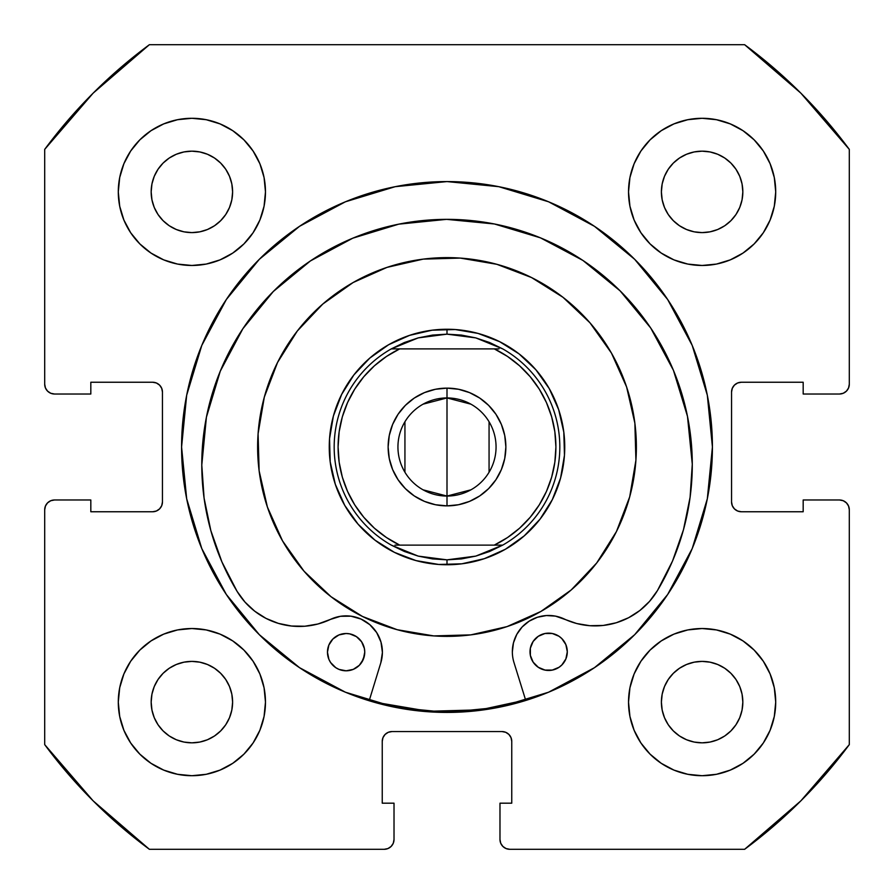 <?xml version="1.0" encoding="UTF-8"?>
<svg xmlns="http://www.w3.org/2000/svg" width="894" height="894" viewBox="0 0 894 894"><rect width="100%" height="100%" fill="white"/><g stroke="black" fill="none" stroke-linecap="round" stroke-linejoin="round"><path stroke-width="1.34" d="M712.417 447A265.417 265.417 0 0 1 447 712.417A265.417 265.417 0 0 1 181.583 447L186.678 498.785L201.787 548.57L226.316 594.454L259.316 634.684L299.546 667.684L345.43 692.213L395.215 707.322L447 712.417L498.785 707.322L548.57 692.213L594.454 667.684L634.684 634.684L667.684 594.454L692.213 548.57L707.322 498.785L712.417 447L707.322 395.215L692.213 345.43L667.684 299.546L634.684 259.316L594.454 226.316L548.57 201.787L498.785 186.678L447 181.583L395.215 186.678L345.43 201.787L299.546 226.316L259.316 259.316L226.316 299.546L201.787 345.43L186.678 395.215L181.583 447A265.417 265.417 0 0 1 447 181.583A265.417 265.417 0 0 1 712.417 447A265.417 265.417 0 0 0 692.269 345.553M692.157 345.296A265.417 265.417 0 0 0 667.773 299.669M667.606 299.412A265.417 265.417 0 0 0 634.774 259.405M634.595 259.226A265.417 265.417 0 0 0 594.588 226.394M594.331 226.227A265.417 265.417 0 0 0 548.704 201.843M548.447 201.731A265.417 265.417 0 0 0 345.553 201.731M345.296 201.843A265.417 265.417 0 0 0 299.669 226.227M299.412 226.394A265.417 265.417 0 0 0 259.405 259.226M259.226 259.405A265.417 265.417 0 0 0 226.394 299.412M226.227 299.669A265.417 265.417 0 0 0 201.843 345.296M628.527 702.114A73.587 73.587 0 0 1 702.114 628.527A73.587 73.587 0 0 1 775.713 702.114A73.587 73.587 0 0 1 702.114 775.713A73.587 73.587 0 0 1 628.527 702.114L629.935 716.474L634.125 730.275L640.931 743.003L650.083 754.156L661.236 763.308L673.953 770.103L687.765 774.293L702.114 775.713L716.474 774.293L730.275 770.103L743.003 763.308L754.156 754.156L763.308 743.003L770.103 730.275L774.293 716.474L775.713 702.114L774.293 687.765L770.103 673.953L763.308 661.236L754.156 650.083L743.003 640.931L730.275 634.125L716.474 629.935L702.114 628.527L687.765 629.935L673.953 634.125L661.236 640.931L650.083 650.083L640.931 661.236L634.125 673.953L629.935 687.765L628.527 702.114L629.152 711.725M265.473 702.114A73.587 73.587 0 0 1 191.886 775.713A73.587 73.587 0 0 1 118.287 702.114L119.707 716.474L123.897 730.275L130.692 743.003L139.844 754.156L150.997 763.308L163.725 770.103L177.526 774.293L191.886 775.713L206.235 774.293L220.047 770.103L232.764 763.308L243.917 754.156L253.069 743.003L259.875 730.275L264.065 716.474L265.473 702.114L264.065 687.765L259.875 673.953L253.069 661.236L243.917 650.083L232.764 640.931L220.047 634.125L206.235 629.935L191.886 628.527L177.526 629.935L163.725 634.125L150.997 640.931L139.844 650.083L130.692 661.236L123.897 673.953L119.707 687.765L118.287 702.114A73.587 73.587 0 0 1 191.886 628.527A73.587 73.587 0 0 1 265.473 702.114M775.713 191.886A73.587 73.587 0 0 1 702.114 265.473A73.587 73.587 0 0 1 628.527 191.886L629.935 206.235L634.125 220.047L640.931 232.764L650.083 243.917L661.236 253.069L673.953 259.875L687.765 264.065L702.114 265.473L716.474 264.065L730.275 259.875L743.003 253.069L754.156 243.917L763.308 232.764L770.103 220.047L774.293 206.235L775.713 191.886L774.293 177.526L770.103 163.725L763.308 150.997L754.156 139.844L743.003 130.692L730.275 123.897L716.474 119.707L702.114 118.287L687.765 119.707L673.953 123.897L661.236 130.692L650.083 139.844L640.931 150.997L634.125 163.725L629.935 177.526L628.527 191.886A73.587 73.587 0 0 1 702.114 118.287A73.587 73.587 0 0 1 775.713 191.886L774.293 206.235M265.473 191.886A73.587 73.587 0 0 1 191.886 265.473A73.587 73.587 0 0 1 118.287 191.886L119.707 206.235L123.897 220.047L130.692 232.764L139.844 243.917L150.997 253.069L163.725 259.875L177.526 264.065L191.886 265.473L206.235 264.065L220.047 259.875L232.764 253.069L243.917 243.917L253.069 232.764L259.875 220.047L264.065 206.235L265.473 191.886L264.065 177.526L259.875 163.725L253.069 150.997L243.917 139.844L232.764 130.692L220.047 123.897L206.235 119.707L191.886 118.287L177.526 119.707L163.725 123.897L150.997 130.692L139.844 139.844L130.692 150.997L123.897 163.725L119.707 177.526L118.287 191.886A73.587 73.587 0 0 1 191.886 118.287A73.587 73.587 0 0 1 265.473 191.886L264.847 182.275M231.825 199.831L232.608 191.886A40.722 40.722 0 0 1 191.886 232.608A40.722 40.722 0 0 1 151.164 191.886A40.722 40.722 0 0 1 191.886 151.164A40.722 40.722 0 0 1 232.608 191.886L231.825 199.831L229.501 207.464L225.746 214.504L220.673 220.673L214.504 225.746L207.464 229.501L199.831 231.825L191.886 232.608L183.94 231.825L176.297 229.501L169.257 225.746L163.088 220.673L158.026 214.504L154.26 207.464L151.946 199.831L151.164 191.886L151.946 183.94L154.26 176.297L158.026 169.257L163.088 163.088L169.257 158.026L176.297 154.26L183.94 151.946L191.886 151.164L199.831 151.946L207.464 154.26L214.504 158.026L220.673 163.088L225.746 169.257L229.501 176.297L231.825 183.94L232.608 191.886L231.825 183.94L229.501 176.297L225.746 169.257L220.673 163.088L214.504 158.026L207.464 154.26M742.054 199.831L742.836 191.886A40.722 40.722 0 0 1 702.114 232.608A40.722 40.722 0 0 1 661.392 191.886A40.722 40.722 0 0 1 702.114 151.164A40.722 40.722 0 0 1 742.836 191.886L742.054 199.831L739.74 207.464L735.974 214.504L730.912 220.673L724.743 225.746L717.703 229.501L710.059 231.825L702.114 232.608L694.169 231.825L686.536 229.501L679.496 225.746L673.327 220.673L668.254 214.504L664.499 207.464L662.175 199.831L661.392 191.886L662.175 183.94L664.499 176.297L668.254 169.257L673.327 163.088L679.496 158.026L686.536 154.26L694.169 151.946L702.114 151.164L710.059 151.946L717.703 154.26L724.743 158.026L730.912 163.088L735.974 169.257L739.74 176.297L742.054 183.94L742.836 191.886L742.054 183.94L739.74 176.297L735.974 169.257L730.912 163.088L724.743 158.026L717.703 154.26M231.825 710.059L232.608 702.114A40.722 40.722 0 0 1 191.886 742.836A40.722 40.722 0 0 1 151.164 702.114A40.722 40.722 0 0 1 191.886 661.392A40.722 40.722 0 0 1 232.608 702.114L231.825 710.059L229.501 717.703L225.746 724.743L220.673 730.912L214.504 735.974L207.464 739.74L199.831 742.054L191.886 742.836L183.94 742.054L176.297 739.74L169.257 735.974L163.088 730.912L158.026 724.743L154.26 717.703L151.946 710.059L151.164 702.114L151.946 694.169L154.26 686.536L158.026 679.496L163.088 673.327L169.257 668.254L176.297 664.499L183.94 662.175L191.886 661.392L199.831 662.175L207.464 664.499L214.504 668.254L220.673 673.327L225.746 679.496L229.501 686.536L231.825 694.169L232.608 702.114L231.825 694.169L229.501 686.536L225.746 679.496L220.673 673.327L214.504 668.254L207.464 664.499M742.054 710.059L742.836 702.114A40.722 40.722 0 0 1 702.114 742.836A40.722 40.722 0 0 1 661.392 702.114A40.722 40.722 0 0 1 702.114 661.392A40.722 40.722 0 0 1 742.836 702.114L742.054 710.059L739.74 717.703L735.974 724.743L730.912 730.912L724.743 735.974L717.703 739.74L710.059 742.054L702.114 742.836L694.169 742.054L686.536 739.74L679.496 735.974L673.327 730.912L668.254 724.743L664.499 717.703L662.175 710.059L661.392 702.114L662.175 694.169L664.499 686.536L668.254 679.496L673.327 673.327L679.496 668.254L686.536 664.499L694.169 662.175L702.114 661.392L710.059 662.175L717.703 664.499L724.743 668.254L730.912 673.327L735.974 679.496L739.74 686.536L742.054 694.169L742.836 702.114L742.054 694.169L739.74 686.536L735.974 679.496L730.912 673.327L724.743 668.254L717.703 664.499M47.572 391.136L50.757 393.271L54.512 394.019A9.812 9.812 0 0 1 44.7 384.197L44.7 149.376A500.416 500.416 0 0 1 149.376 44.7L744.624 44.7L800.856 93.144L849.3 149.376L849.3 384.197L848.551 387.962L846.428 391.136L843.243 393.271L839.488 394.019L803.181 394.019L803.181 382.241L741.361 382.241L737.606 382.99L734.432 385.113L732.298 388.298L731.549 392.053L731.549 501.947L732.298 505.702L734.432 508.887L737.606 511.01L741.361 511.759L803.181 511.759L803.181 499.981L839.488 499.981L843.243 500.729L846.428 502.864L848.551 506.038L849.3 509.803L849.3 744.624L800.856 800.856L744.624 849.3L509.803 849.3L506.038 848.551L502.864 846.428L500.729 843.243L499.981 839.488L499.981 803.181L511.759 803.181L511.759 741.361L511.01 737.606L508.887 734.432L505.702 732.298L501.947 731.549L392.053 731.549L388.298 732.298L385.113 734.432L382.99 737.606L382.241 741.361L382.241 803.181L394.019 803.181L394.019 839.488L393.271 843.243L391.136 846.428L387.962 848.551L384.197 849.3L149.376 849.3L93.144 800.856L44.7 744.624L44.7 509.803L45.449 506.038L47.572 502.864L50.757 500.729L54.512 499.981L90.819 499.981L90.819 511.759L152.639 511.759L156.394 511.01L159.568 508.887L161.702 505.702L162.451 501.947L162.451 392.053L161.702 388.298L159.568 385.113L156.394 382.99L152.639 382.241L90.819 382.241L90.819 394.019L54.512 394.019L50.757 393.271L47.572 391.136L45.449 387.962L44.7 384.197L44.7 149.376L93.144 93.144L149.376 44.7L744.624 44.7A500.416 500.416 0 0 1 849.3 149.376L849.3 384.197A9.812 9.812 0 0 1 839.488 394.019L803.181 394.019L803.181 382.241L741.361 382.241A9.812 9.812 0 0 0 731.549 392.053L732.298 388.298M846.428 391.136L843.243 393.271M737.606 511.01L741.361 511.759A9.812 9.812 0 0 1 731.549 501.947L731.549 392.053M741.361 511.759L803.181 511.759L803.181 499.981L839.488 499.981L843.243 500.729L846.428 502.864M502.864 846.428L500.729 843.243M505.702 732.298L501.947 731.549A9.812 9.812 0 0 1 511.759 741.361L511.759 803.181L499.981 803.181L499.981 839.488A9.812 9.812 0 0 0 509.803 849.3L744.624 849.3A500.416 500.416 0 0 0 849.3 744.624L849.3 509.803A9.812 9.812 0 0 0 839.488 499.981M382.99 737.606L382.241 741.361A9.812 9.812 0 0 1 392.053 731.549L501.947 731.549M382.241 741.361L382.241 803.181L394.019 803.181L394.019 839.488L393.271 843.243L391.136 846.428M47.572 502.864L50.757 500.729M161.702 505.702L162.451 501.947A9.812 9.812 0 0 1 152.639 511.759L90.819 511.759L90.819 499.981L54.512 499.981A9.812 9.812 0 0 0 44.7 509.803L44.7 744.624A500.416 500.416 0 0 0 149.376 849.3L384.197 849.3A9.812 9.812 0 0 0 394.019 839.488M156.394 382.99L152.639 382.241A9.812 9.812 0 0 1 162.451 392.053L162.451 501.947M702.114 265.473L711.725 264.847M191.886 628.527L182.275 629.152M232.764 130.692L220.047 123.897M206.235 119.707L191.886 118.287M130.692 150.997L123.897 163.725M259.875 220.047L264.065 206.235M743.003 130.692L730.275 123.897M673.953 259.875L687.765 264.065M763.308 232.764L770.103 220.047M220.047 634.125L206.235 629.935M130.692 661.236L123.897 673.953M119.707 687.765L118.287 702.114M150.997 763.308L163.725 770.103M634.125 673.953L629.935 687.765M661.236 763.308L673.953 770.103M687.765 774.293L702.114 775.713M763.308 743.003L770.103 730.275M199.831 151.946L191.886 151.164L183.94 151.946L176.297 154.26L169.257 158.026L163.088 163.088L158.026 169.257L154.26 176.297M151.946 183.94L151.164 191.886L151.946 199.831L154.26 207.464L158.026 214.504L163.088 220.673L169.257 225.746L176.297 229.501M183.94 231.825L191.886 232.608L199.831 231.825L207.464 229.501L214.504 225.746L220.673 220.673L225.746 214.504L229.501 207.464M710.059 151.946L702.114 151.164L694.169 151.946L686.536 154.26L679.496 158.026L673.327 163.088L668.254 169.257L664.499 176.297M662.175 183.94L661.392 191.886L662.175 199.831L664.499 207.464L668.254 214.504L673.327 220.673L679.496 225.746L686.536 229.501M694.169 231.825L702.114 232.608L710.059 231.825L717.703 229.501L724.743 225.746L730.912 220.673L735.974 214.504L739.74 207.464M199.831 662.175L191.886 661.392L183.94 662.175L176.297 664.499L169.257 668.254L163.088 673.327L158.026 679.496L154.26 686.536M151.946 694.169L151.164 702.114L151.946 710.059L154.26 717.703L158.026 724.743L163.088 730.912L169.257 735.974L176.297 739.74M183.94 742.054L191.886 742.836L199.831 742.054L207.464 739.74L214.504 735.974L220.673 730.912L225.746 724.743L229.501 717.703M710.059 662.175L702.114 661.392L694.169 662.175L686.536 664.499L679.496 668.254L673.327 673.327L668.254 679.496L664.499 686.536M662.175 694.169L661.392 702.114L662.175 710.059L664.499 717.703L668.254 724.743L673.327 730.912L679.496 735.974L686.536 739.74M694.169 742.054L702.114 742.836L710.059 742.054L717.703 739.74L724.743 735.974L730.912 730.912L735.974 724.743L739.74 717.703M54.512 394.019L90.819 394.019L90.819 382.241L152.639 382.241M181.583 447A265.417 265.417 0 0 0 201.731 548.447M201.843 548.704A265.417 265.417 0 0 0 226.227 594.331M226.394 594.588A265.417 265.417 0 0 0 259.226 634.595M259.405 634.774A265.417 265.417 0 0 0 299.412 667.606M299.669 667.773A265.417 265.417 0 0 0 345.296 692.157M345.553 692.269A265.417 265.417 0 0 0 548.447 692.269M548.704 692.157A265.417 265.417 0 0 0 594.331 667.773M594.588 667.606A265.417 265.417 0 0 0 634.595 634.774M634.774 634.595A265.417 265.417 0 0 0 667.606 594.588M667.773 594.331A265.417 265.417 0 0 0 692.157 548.704M564.74 445.525L564.416 438.105M562.192 422.583L560.415 415.375M555.208 400.579L552.067 393.852M544.077 380.363L543.25 379.179M543.239 379.157L539.685 374.374M529.214 362.707L523.728 357.689M511.189 348.291L504.831 344.436M490.694 337.664L483.71 335.127M468.523 331.238L461.181 330.109M445.525 329.26L444.106 329.294M444.05 329.294L438.105 329.584M422.583 331.808L415.375 333.585M400.579 338.792L393.852 341.933M380.363 349.923L379.179 350.75M379.157 350.761L374.374 354.315M362.707 364.786L357.689 370.272M348.291 382.811L344.436 389.169M337.664 403.306L335.127 410.29M331.238 425.477L330.109 432.819M329.26 448.475L329.584 455.895M331.808 471.417L333.585 478.625M338.792 493.421L341.933 500.148M349.923 513.637L350.75 514.821M350.761 514.843L354.315 519.626M364.786 531.293L370.272 536.311M382.811 545.709L389.169 549.564M403.306 556.336L410.29 558.873M425.477 562.762L432.819 563.89M448.475 564.74L449.894 564.706M449.95 564.706L455.895 564.416M471.417 562.192L478.625 560.415M493.421 555.208L500.148 552.067M513.637 544.077L514.821 543.25M514.843 543.239L519.626 539.685M531.293 529.214L536.311 523.728M545.709 511.189L549.564 504.831M556.336 490.694L558.873 483.71M562.762 468.523L563.89 461.181M423.063 404.177L447 397.942A49.058 49.058 0 0 0 397.942 447A49.058 49.058 0 0 0 447 496.058L447 505.87A58.87 58.87 0 0 1 388.13 447A58.87 58.87 0 0 1 447 388.13L447 496.058A49.058 49.058 0 0 1 397.942 447A49.058 49.058 0 0 1 447 397.942L470.937 404.177M470.937 489.823L447 496.058L423.063 489.823M404.937 472.267L404.937 421.733M447 329.249L447 334.155L447 329.249A117.751 117.751 0 0 1 564.751 447A117.751 117.751 0 0 1 447 564.751A117.751 117.751 0 0 0 564.751 447A117.751 117.751 0 0 0 447 329.249L439.569 329.484L447 329.249A117.751 117.751 0 0 0 329.249 447A117.751 117.751 0 0 0 447 564.751L454.431 564.516L447 564.751A117.751 117.751 0 0 1 329.249 447A117.751 117.751 0 0 1 447 329.249M539.205 504.976L530.22 517.257L519.582 528.209L507.524 537.551L494.27 545.116L394.98 545.116L502.719 545.116L489.621 551.475L475.82 556.102L461.527 558.906A112.845 112.845 0 0 0 461.55 558.895A112.845 112.845 0 0 1 461.516 558.906L447 559.845L447 564.751L447 559.845L418.18 556.102L391.281 545.116A112.845 112.845 0 0 1 391.281 348.883L418.18 337.898L447 334.155L475.82 337.898L502.719 348.883A112.845 112.845 0 0 1 502.719 545.116L475.82 556.102L447 559.845L432.506 558.906M496.773 545.116L502.719 545.116A112.845 112.845 0 0 0 502.719 348.883L489.621 342.525L475.82 337.898L461.527 335.094A112.845 112.845 0 0 0 461.516 335.094A112.845 112.845 0 0 1 461.55 335.105L461.494 335.094M424.024 331.518L416.794 333.194M405.787 336.703L401.942 338.211M401.875 338.245L395.17 341.273M385.057 346.861L381.649 349.051M381.582 349.096L375.536 353.421M366.708 360.885L358.65 369.155M351.454 378.196L349.141 381.514M349.051 381.649L345.162 387.884M339.865 398.154L338.245 401.875M338.211 401.942L335.585 408.893L338.211 401.942M332.389 420.001L330.299 431.355L332.389 420.001M331.518 469.976L333.194 477.206M336.703 488.213L338.211 492.058M338.245 492.125L341.273 498.83M346.861 508.943L349.051 512.351M349.096 512.418L353.421 518.464M360.885 527.292L369.155 535.35M378.196 542.546L381.514 544.859M381.649 544.949L387.884 548.838M398.154 554.135L401.875 555.755M401.942 555.789L408.893 558.415L401.942 555.789M420.001 561.611L431.355 563.701L420.001 561.611M469.976 562.482L477.206 560.806M488.213 557.297L492.058 555.789M492.125 555.755L498.83 552.727M508.943 547.139L512.351 544.949M512.418 544.904L518.464 540.579M527.292 533.115L535.35 524.845M542.546 515.804L544.859 512.486M544.949 512.351L548.838 506.116M554.135 495.846L555.755 492.125M555.789 492.058L558.415 485.107M561.611 473.999L562.482 469.976M562.482 424.024L560.806 416.794M557.297 405.787L555.789 401.942M555.755 401.875L552.727 395.17M547.139 385.057L544.949 381.649M544.904 381.582L540.579 375.536M533.115 366.708L524.845 358.65M515.804 351.454L512.486 349.141M512.351 349.051L506.116 345.162M495.846 339.865L492.125 338.245M492.058 338.211L485.107 335.585M473.999 332.389L469.976 331.518M404.401 342.503A112.845 112.845 0 0 0 404.345 342.536L391.281 348.883L499.02 348.883L494.27 348.883L507.524 356.449L519.582 365.791L530.22 376.743L519.582 365.791M354.795 389.024L363.78 376.743L374.418 365.791L386.476 356.449L399.73 348.883L494.27 348.883A108.912 108.912 0 0 1 494.27 545.116M339.15 462.22L342.335 477.15L339.15 462.22L338.088 447L339.15 431.78L342.335 416.85L347.576 402.523L354.773 389.058M363.78 517.257L374.418 528.209L363.78 517.257L354.795 504.976M539.227 504.942L546.424 491.476L539.227 504.942M554.85 431.78L551.665 416.85L546.424 402.523L551.665 416.85L554.85 431.78L555.912 447L554.85 462.22L551.665 477.15L546.424 491.476M530.22 376.743L539.205 389.024M447 505.87L435.512 504.741L424.471 501.389L435.512 504.741L447 505.87L458.488 504.741L447 505.87L447 397.942A49.058 49.058 0 0 1 496.058 447A49.058 49.058 0 0 1 447 496.058A49.058 49.058 0 0 0 496.058 447A49.058 49.058 0 0 0 447 397.942L447 388.13L458.488 389.259L469.529 392.611L458.488 389.259L447 388.13L435.512 389.259L447 388.13A58.87 58.87 0 0 1 505.87 447A58.87 58.87 0 0 1 447 505.87M398.053 479.709L392.611 469.529L389.259 458.488L392.611 469.529L398.053 479.709L405.373 488.627L414.291 495.946L424.471 501.389M389.259 435.512L392.611 424.471L398.053 414.291L392.611 424.471L389.259 435.512L388.13 447L389.259 458.488M405.373 405.373L414.291 398.053L424.471 392.611L414.291 398.053L405.373 405.373L398.053 414.291M495.946 414.291L501.389 424.471L504.741 435.512L501.389 424.471L495.946 414.291L488.627 405.373L479.709 398.053L469.529 392.611M504.741 458.488L501.389 469.529L495.946 479.709L501.389 469.529L504.741 458.488L505.87 447L504.741 435.512M488.627 488.627L479.709 495.946L469.529 501.389L479.709 495.946L488.627 488.627L495.946 479.709M461.527 335.094L447 334.155L432.472 335.094A112.845 112.845 0 0 1 432.484 335.094A112.845 112.845 0 0 0 432.45 335.105L418.18 337.898L404.379 342.525M432.45 558.895A112.845 112.845 0 0 0 432.484 558.906L418.18 556.102L404.379 551.475A112.845 112.845 0 0 0 404.401 551.497M404.379 551.475L391.281 545.116A112.845 112.845 0 0 1 391.281 348.883L397.227 348.883M539.227 389.058L546.424 402.523M399.73 348.883A108.912 108.912 0 0 0 399.73 545.116L386.476 537.551L374.418 528.209M354.773 504.942L347.576 491.476L342.335 477.15M435.512 389.259L424.471 392.611M458.488 504.741L469.529 501.389M489.063 421.733L489.063 472.267M533.17 662.175L530.377 655.458L533.17 662.175L538.322 667.304L541.552 669.025L545.049 670.075L552.324 670.064L559.041 667.27L561.857 664.946L565.891 658.889L567.299 651.748L565.857 644.619L561.812 638.573L558.985 636.26L552.257 633.488L544.982 633.5L538.266 636.304L533.126 641.456L530.354 648.184L530.377 655.458A18.64 18.64 0 0 0 567.299 651.748A18.64 18.64 0 0 1 548.681 670.422A18.64 18.64 0 0 1 530.008 651.815A18.64 18.64 0 0 0 530.365 655.436M335.786 667.684A18.64 18.64 0 0 0 346.123 670.802L353.275 669.371L359.31 665.315L363.344 659.258L364.752 652.117A18.64 18.64 0 0 1 346.134 670.802A18.64 18.64 0 0 1 327.461 652.195A18.64 18.64 0 0 0 335.764 667.673L339.005 669.394L346.134 670.802A18.64 18.64 0 0 0 364.752 652.151M513.983 662.555A36.308 36.308 0 0 1 512.351 651.849L513.469 642.808A36.308 36.308 0 0 0 513.983 662.555L525.761 700.471L513.983 662.555A36.308 36.308 0 0 1 564.148 618.95A36.308 36.308 0 0 0 555.487 616.122L576.686 623.52L589.85 625.711L603.193 625.454L616.268 622.76L628.616 617.72L639.847 610.513L649.558 601.36L657.436 590.588A245.247 245.247 0 0 0 692.28 464.209M201.787 465.115A245.247 245.247 0 0 0 237.089 591.37A72.615 72.615 0 0 0 330.489 619.386L340.48 616.29A36.308 36.308 0 0 0 330.489 619.386A72.615 72.615 0 0 1 237.089 591.37A245.247 245.247 0 0 1 446.575 219.354A245.247 245.247 0 0 1 657.436 590.588A72.615 72.615 0 0 1 564.148 618.95M692.28 464.109A245.247 245.247 0 0 0 650.698 327.986L620.123 290.863L582.91 260.433L540.468 237.849L494.438 223.981L446.575 219.354L398.746 224.159L352.761 238.195L310.408 260.936L273.296 291.511L242.866 328.724A245.247 245.247 0 0 0 201.787 465.014L206.413 417.196L201.787 465.059L204.089 498.137L210.839 530.611L221.902 561.879L237.089 591.37L245.012 602.109L254.756 611.217L266.01 618.391L278.38 623.386L291.466 626.024L304.809 626.236L317.962 623.99L330.489 619.386A36.308 36.308 0 0 1 380.81 662.8L369.177 700.762L380.81 662.8L382.408 652.464A36.308 36.308 0 0 1 382.408 652.497M650.687 327.975A245.247 245.247 0 0 0 620.157 290.896M620.09 290.841A245.247 245.247 0 0 0 446.642 219.354M446.519 219.354A245.247 245.247 0 0 0 273.329 291.478M220.282 371.166L242.866 328.724L273.262 291.545A245.247 245.247 0 0 0 242.866 328.724L220.282 371.166L206.413 417.196M350.94 616.178L340.48 616.29L350.94 616.178L360.997 619.05L369.825 624.671L376.676 632.572L380.989 642.104A36.308 36.308 0 0 0 350.917 616.167M564.192 618.972A72.615 72.615 0 0 0 657.436 590.588L672.523 561.052L683.474 529.74L690.101 497.243L692.28 464.154L687.475 416.313L673.439 370.328L650.698 327.975M546.39 615.553A36.308 36.308 0 0 0 529.192 621.14L537.439 617.251L546.39 615.553L555.487 616.122L546.39 615.553L537.439 617.251M522.185 626.94A36.308 36.308 0 0 0 522.152 626.962L529.192 621.14L522.163 626.951L516.821 634.327L522.163 626.951M513.469 642.808L516.821 634.327L513.469 642.808L512.351 651.849M380.989 642.104L382.408 652.464L380.989 642.104M342.436 633.88A18.64 18.64 0 0 0 327.461 652.195A18.64 18.64 0 0 1 346.067 633.511A18.64 18.64 0 0 1 364.752 652.117L364.383 648.485L361.589 641.769L356.438 636.64L349.71 633.868L346.067 633.511L338.938 634.941L332.903 638.998L328.869 645.055L327.461 652.195L328.891 659.325L330.624 662.543L335.775 667.673L339.005 669.394L346.134 670.802L353.275 669.371L356.494 667.639M589.85 625.711L603.193 625.454M639.847 610.513L649.558 601.36L657.436 590.588M672.523 561.052L683.474 529.74L690.101 497.243M582.91 260.433L540.468 237.849L494.438 223.981L446.575 219.354L398.746 224.159M201.787 465.059L204.089 498.137M555.755 634.55L552.257 633.488A18.64 18.64 0 0 1 567.299 651.748A18.64 18.64 0 0 0 548.614 633.142A18.64 18.64 0 0 0 530.008 651.815M530.365 648.161A18.64 18.64 0 0 1 533.126 641.467L530.354 648.184A18.64 18.64 0 0 0 530.008 651.793M538.322 667.304L545.049 670.075L552.324 670.064L555.822 668.991M364.752 652.095A18.64 18.64 0 0 0 364.383 648.508L361.589 641.769A18.64 18.64 0 0 0 349.71 633.868L353.208 634.919M332.948 665.359L335.775 667.673M361.623 662.488L364.394 655.76M364.383 648.474A18.64 18.64 0 0 0 361.589 641.78M544.982 633.5A18.64 18.64 0 0 0 533.137 641.445M331.015 596.7A189.372 189.372 0 0 1 297.3 331.015A189.372 189.372 0 0 1 562.985 297.3A189.372 189.372 0 0 0 297.3 331.015A189.372 189.372 0 0 0 331.015 596.7A189.372 189.372 0 0 0 596.7 562.985A189.372 189.372 0 0 0 562.985 297.3A189.372 189.372 0 0 1 596.7 562.985A189.372 189.372 0 0 1 331.015 596.7L304.038 571.199L282.549 540.915L267.395 507.032L259.126 470.836L258.087 433.724L264.311 397.126L277.553 362.45L297.3 331.015L322.801 304.038L353.085 282.549L386.968 267.395L423.164 259.126L460.276 258.087L496.874 264.311L531.55 277.553L562.985 297.3L589.962 322.801L611.451 353.085L626.605 386.968L634.874 423.164L635.913 460.276L629.689 496.874L616.447 531.55L596.7 562.985L571.199 589.962L540.915 611.451L507.032 626.605L470.836 634.874L433.724 635.913L397.126 629.689L362.45 616.447L331.015 596.7M428.438 711.278L480.346 709.825L525.616 700.002A264.926 264.926 0 0 1 369.323 700.281L377.234 702.583L428.438 711.278L480.346 709.825L525.616 700.002M374.888 540.077L394.433 552.358L415.989 560.594L438.753 564.46L461.818 563.812L484.324 558.672L505.389 549.251L524.219 535.886L540.077 519.112L552.358 499.567L560.594 478.011L564.46 455.247L563.812 432.182L558.672 409.675L549.251 388.611L535.886 369.781L519.112 353.923L499.567 341.642L478.011 333.406L455.247 329.54L432.182 330.188L409.675 335.328L388.611 344.749L369.781 358.114L353.923 374.888L341.642 394.433L333.406 415.989L329.54 438.753L330.188 461.818L335.328 484.324L344.749 505.389L358.114 524.219L374.888 540.077M564.46 455.247L560.594 478.011M438.753 564.46L415.989 560.594M329.54 438.753L333.406 415.989M455.247 329.54L478.011 333.406"/></g></svg>
